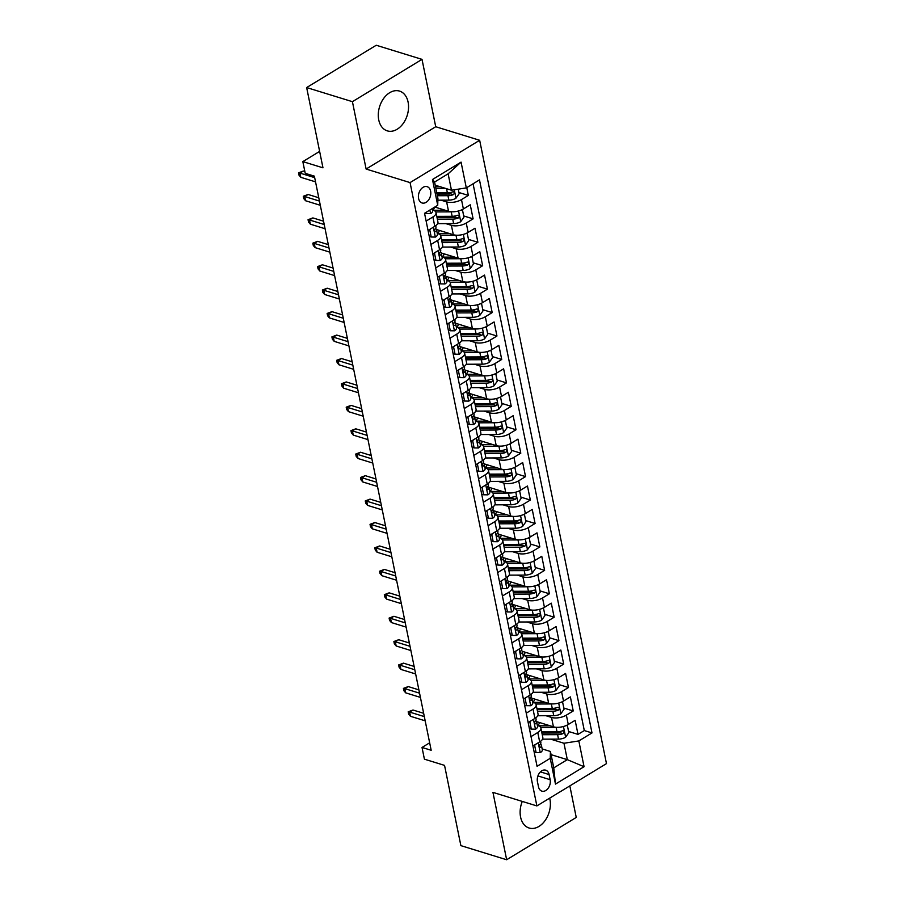 <?xml version="1.0" encoding="UTF-8"?>
<svg xmlns="http://www.w3.org/2000/svg" width="905" height="905" viewBox="0 0 905 905"><rect width="100%" height="100%" fill="white"/><g stroke="black" fill="none" stroke-linecap="round" stroke-linejoin="round"><path stroke-width="1.36" d="M378.743 119.901A20.815 14.48 107.1 0 0 387.283 130.863A20.815 14.48 107.1 0 0 403.178 123.521A20.815 14.48 107.1 0 0 408.087 102.061A20.815 14.48 107.1 0 0 399.546 91.1A20.815 14.48 107.1 0 0 383.652 98.441A20.815 14.48 107.1 0 0 378.743 119.901M522.276 801.423A20.815 14.48 107.1 0 0 520.579 817.057A20.815 14.48 107.1 0 0 529.12 828.018A20.815 14.48 107.1 0 0 545.014 820.665A20.815 14.48 107.1 0 0 549.923 799.217A20.815 14.48 107.1 0 0 549.674 798.153M418.585 198.478A8.541 5.939 107.1 0 0 422.081 202.98A8.541 5.939 107.1 0 0 428.608 199.96A8.541 5.939 107.1 0 0 430.622 191.159A8.541 5.939 107.1 0 0 427.115 186.668A8.541 5.939 107.1 0 0 420.599 189.677A8.541 5.939 107.1 0 0 418.585 198.478M422.013 59.368L376.242 45.25L306.648 87.559L352.418 101.677L366.118 169.043L410.067 182.595L479.661 140.286L435.724 126.734L422.013 59.368L352.418 101.677M410.067 182.595L536.88 805.925L606.474 763.616L479.661 140.286M536.88 805.925L492.942 792.373L506.653 859.75L576.247 817.441L569.833 785.902M506.653 859.75L460.871 845.632L444.547 765.381L424.411 759.171L422.024 747.451L431.176 750.268L314.374 176.147L305.223 173.33L302.836 161.61L322.972 167.821L306.648 87.559M536.563 721.613L553.43 726.817A10.668 4.729 -11.5 0 0 568.272 724.498L575.139 720.323L578.001 734.385L568.589 731.489M545.907 715.708L551.518 717.439A10.668 4.729 -11.5 0 0 566.372 715.131L573.238 710.957L563.826 708.049M573.238 710.957L570.376 696.895L563.51 701.07A10.668 4.729 -11.5 0 1 548.656 703.389L531.801 698.185M527.027 674.745L543.894 679.949A10.668 4.729 -11.5 0 0 558.736 677.63L565.602 673.456L568.464 687.517L559.052 684.621M522.264 651.317L539.12 656.521A10.668 4.729 -11.5 0 0 553.973 654.202L560.84 650.028L563.702 664.089L554.29 661.182M517.49 627.878L534.357 633.081A10.668 4.729 -11.5 0 0 549.199 630.762L556.066 626.599L558.928 640.65L549.516 637.754M512.728 604.45L529.595 609.653A10.668 4.729 -11.5 0 0 544.437 607.334L551.303 603.16L554.165 617.221L544.753 614.314M507.965 581.021L524.821 586.214A10.668 4.729 -11.5 0 0 539.674 583.895L546.53 579.732L549.392 593.782L539.98 590.886M503.191 557.582L520.058 562.786A10.668 4.729 -11.5 0 0 534.9 560.466L541.767 556.292L544.629 570.354L535.217 567.446M498.429 534.154L515.284 539.346A10.668 4.729 -11.5 0 0 530.138 537.038L537.004 532.864L539.855 546.914L530.443 544.018M493.655 510.714L510.522 515.918A10.668 4.729 -11.5 0 0 525.364 513.599L532.231 509.425L535.093 523.486L525.681 520.579M488.892 487.286L505.748 492.478A10.668 4.729 -11.5 0 0 520.601 490.171L527.468 485.996L530.33 500.058L520.918 497.15M484.118 463.846L500.985 469.05A10.668 4.729 -11.5 0 0 515.827 466.731L522.694 462.557L525.556 476.618L516.144 473.711M479.356 440.418L496.212 445.611A10.668 4.729 -11.5 0 0 511.065 443.303L517.932 439.129L520.794 453.19L511.382 450.283M474.582 416.979L491.449 422.183A10.668 4.729 -11.5 0 0 506.291 419.863L513.158 415.689L516.02 429.751L506.608 426.843M469.819 393.551L486.675 398.743A10.668 4.729 -11.5 0 0 501.528 396.435L508.395 392.261L511.257 406.322L501.845 403.415M465.046 370.111L481.913 375.315A10.668 4.729 -11.5 0 0 496.766 372.996L503.621 368.821L506.483 382.883L497.071 379.987M460.283 346.683L477.15 351.875A10.668 4.729 -11.5 0 0 491.992 349.568L498.859 345.393L501.721 359.455L492.309 356.547M455.52 323.243L472.376 328.447A10.668 4.729 -11.5 0 0 487.229 326.128L494.096 321.954L496.947 336.015L487.535 333.119M450.747 299.815L467.614 305.008A10.668 4.729 -11.5 0 0 482.456 302.7L489.322 298.526L492.184 312.587L482.772 309.68M445.984 276.376L462.84 281.579A10.668 4.729 -11.5 0 0 477.693 279.26L484.56 275.086L487.422 289.148L477.998 286.252M441.21 252.948L458.077 258.14A10.668 4.729 -11.5 0 0 472.919 255.832L479.786 251.658L482.648 265.719L473.236 262.812M436.448 229.508L453.303 234.712A10.668 4.729 -11.5 0 0 468.156 232.393L475.023 228.218L477.885 242.28L468.473 239.384M434.819 207.041L448.541 211.272A10.668 4.729 -11.5 0 0 463.383 208.965L470.249 204.79L473.111 218.852L463.699 215.944M426.131 221.069L432.884 216.974A10.668 4.729 168.5 0 0 436.018 212.584A10.668 4.729 168.5 0 0 433.088 210.141L432.488 209.949M430.904 244.508L437.658 240.402A10.668 4.729 168.5 0 0 440.792 236.013A10.668 4.729 168.5 0 0 437.862 233.569L437.262 233.388M435.667 267.937L442.421 263.841A10.668 4.729 168.5 0 0 445.554 259.452A10.668 4.729 168.5 0 0 442.624 257.009L442.025 256.816M440.441 291.376L447.194 287.27A10.668 4.729 168.5 0 0 450.328 282.88A10.668 4.729 168.5 0 0 447.387 280.437L446.798 280.256M445.203 314.804L451.957 310.709A10.668 4.729 168.5 0 0 455.091 306.32A10.668 4.729 168.5 0 0 452.161 303.876L451.561 303.684M449.977 338.244L456.731 334.137A10.668 4.729 168.5 0 0 459.864 329.748A10.668 4.729 168.5 0 0 456.923 327.305L456.335 327.124M454.74 361.672L461.493 357.565A10.668 4.729 168.5 0 0 464.627 353.188A10.668 4.729 168.5 0 0 461.697 350.744L461.098 350.552M459.514 385.111L466.267 381.005A10.668 4.729 168.5 0 0 469.401 376.616A10.668 4.729 168.5 0 0 466.46 374.172L465.871 373.991M464.276 408.54L471.03 404.433A10.668 4.729 168.5 0 0 474.163 400.055A10.668 4.729 168.5 0 0 471.234 397.6L470.634 397.419M488.044 421.13L478.869 421.164A16.946 7.511 168.5 0 1 475.951 421.029L475.397 420.859M473.813 455.407L480.566 451.301A10.668 4.729 168.5 0 0 483.7 446.923A10.668 4.729 168.5 0 0 480.77 444.468L480.17 444.287M478.575 478.847L485.329 474.74A10.668 4.729 168.5 0 0 488.462 470.351A10.668 4.729 168.5 0 0 485.533 467.908L484.933 467.727M483.349 502.275L490.103 498.169A10.668 4.729 168.5 0 0 493.236 493.791A10.668 4.729 168.5 0 0 490.295 491.336L489.707 491.155M488.112 525.715L494.865 521.608A10.668 4.729 168.5 0 0 497.999 517.219A10.668 4.729 168.5 0 0 495.069 514.775L494.469 514.594M492.886 549.143L499.639 545.036A10.668 4.729 168.5 0 0 502.773 540.658A10.668 4.729 168.5 0 0 499.832 538.204L499.243 538.023M497.648 572.582L504.402 568.476A10.668 4.729 168.5 0 0 507.535 564.087A10.668 4.729 168.5 0 0 504.605 561.643L504.006 561.462M521.416 585.162L512.253 585.196A16.946 7.511 168.5 0 1 509.323 585.06L508.78 584.89M507.185 619.45L513.938 615.343A10.668 4.729 168.5 0 0 517.072 610.954A10.668 4.729 168.5 0 0 514.142 608.511L513.542 608.33M511.947 642.878L518.701 638.772A10.668 4.729 168.5 0 0 521.834 634.394A10.668 4.729 168.5 0 0 518.904 631.939L518.305 631.758M535.726 655.469L526.552 655.503A16.946 7.511 168.5 0 1 523.633 655.367L523.079 655.197M521.484 689.746L528.237 685.639A10.668 4.729 168.5 0 0 531.371 681.261A10.668 4.729 168.5 0 0 528.441 678.807L527.841 678.626M526.258 713.185L533.011 709.079A10.668 4.729 168.5 0 0 536.145 704.69A10.668 4.729 168.5 0 0 533.215 702.246L532.615 702.054M550.149 779.691L549.097 774.544A8.269 5.758 107.1 0 0 545.704 770.178A8.269 5.758 107.1 0 0 539.38 773.108A8.269 5.758 107.1 0 0 537.434 781.626L538.486 786.784A8.269 5.758 107.1 0 0 541.88 791.14A8.269 5.758 107.1 0 0 548.192 788.221A8.269 5.758 107.1 0 0 550.149 779.691L537.921 775.924M435.226 185.208L451.459 190.22L448.122 173.817L434.581 182.041L437.918 198.444L437.715 205.277L424.547 213.286L537.061 766.32L550.229 758.311L550.432 751.478L542.152 748.921M437.715 205.277L432.477 179.507L461.064 162.119L466.313 187.901L479.48 179.891L591.994 732.926L578.827 740.935L584.064 766.705L555.478 784.092L550.229 758.311M441.018 200.175L446.629 201.906L448.541 211.272M445.78 223.603L451.403 225.334L453.303 234.712M450.554 247.042L456.165 248.773L458.077 258.14M455.317 270.471L460.939 272.201L462.84 281.579M460.079 293.91L465.702 295.641L467.614 305.008M464.853 317.338L470.476 319.069L472.376 328.447M469.616 340.778L475.238 342.509L477.15 351.875M474.39 364.206L480.001 365.937L481.913 375.315M479.152 387.645L484.775 389.376L486.675 398.743M483.926 411.074L489.537 412.804L491.449 422.183M488.689 434.513L494.311 436.244L496.212 445.611M493.463 457.941L499.074 459.672L500.985 469.05M498.225 481.381L503.847 483.112L505.748 492.478M502.999 504.809L508.61 506.54L510.522 515.918M507.762 528.237L513.384 529.979L515.284 539.346M512.524 551.677L518.146 553.408L520.058 562.786M517.298 575.105L522.909 576.847L524.821 586.214M522.061 598.544L527.683 600.275L529.595 609.653M526.834 621.973L532.445 623.715L534.357 633.081M531.597 645.412L537.219 647.143L539.12 656.521M536.371 668.84L541.982 670.571L543.894 679.949M541.133 692.28L546.756 694.011L548.656 703.389M531.02 736.613L537.774 732.507A10.668 4.729 -11.5 0 0 540.907 728.118A10.668 4.729 -11.5 0 0 537.977 725.674L537.378 725.493M578.001 734.385L584.302 730.561L473.066 183.794M446.629 201.906A10.668 4.729 168.5 0 0 461.482 199.586L468.349 195.412L466.765 187.629M473.111 218.852L466.245 223.026A10.668 4.729 168.5 0 1 451.403 225.334M477.885 242.28L471.019 246.454A10.668 4.729 168.5 0 1 456.165 248.773M482.648 265.719L475.781 269.894A10.668 4.729 168.5 0 1 460.939 272.201M487.422 289.148L480.555 293.322A10.668 4.729 168.5 0 1 465.702 295.641M492.184 312.587L485.318 316.761A10.668 4.729 168.5 0 1 470.476 319.069M496.947 336.015L490.08 340.19A10.668 4.729 168.5 0 1 475.238 342.509M501.721 359.455L494.854 363.629A10.668 4.729 168.5 0 1 480.001 365.937M506.483 382.883L499.617 387.057A10.668 4.729 168.5 0 1 484.775 389.376M511.257 406.322L504.39 410.497A10.668 4.729 168.5 0 1 489.537 412.804M516.02 429.751L509.153 433.925A10.668 4.729 168.5 0 1 494.311 436.244M520.794 453.19L513.927 457.353A10.668 4.729 168.5 0 1 499.074 459.672M525.556 476.618L518.689 480.793A10.668 4.729 168.5 0 1 503.847 483.112M530.33 500.058L523.463 504.221A10.668 4.729 168.5 0 1 508.61 506.54M535.093 523.486L528.226 527.66A10.668 4.729 168.5 0 1 513.384 529.979M539.855 546.914L533 551.088A10.668 4.729 168.5 0 1 518.146 553.408M544.629 570.354L537.762 574.528A10.668 4.729 168.5 0 1 522.909 576.847M549.392 593.782L542.525 597.956A10.668 4.729 168.5 0 1 527.683 600.275M554.165 617.221L547.299 621.396A10.668 4.729 168.5 0 1 532.445 623.715M558.928 640.65L552.061 644.824A10.668 4.729 168.5 0 1 537.219 647.143M563.702 664.089L556.835 668.263A10.668 4.729 168.5 0 1 541.982 670.571M568.464 687.517L561.598 691.692A10.668 4.729 168.5 0 1 546.756 694.011M532.932 745.992L539.685 741.885A10.668 4.729 -11.5 0 0 542.819 737.496L540.907 728.118M528.158 722.552L534.912 718.446A10.668 4.729 -11.5 0 0 538.045 714.068L536.145 704.69M523.395 699.124L530.149 695.017A10.668 4.729 -11.5 0 0 533.283 690.628L531.371 681.261M518.622 675.684L525.375 671.578A10.668 4.729 -11.5 0 0 528.509 667.2L526.608 657.822A10.668 4.729 168.5 0 1 523.475 662.211L516.721 666.318M513.859 652.256L520.613 648.15A10.668 4.729 -11.5 0 0 523.746 643.76L521.834 634.394M509.096 628.817L515.85 624.71A10.668 4.729 -11.5 0 0 518.984 620.332L517.072 610.954M504.323 605.388L511.076 601.282A10.668 4.729 -11.5 0 0 514.21 596.893L512.309 587.526A10.668 4.729 168.5 0 1 509.176 591.904L502.422 596.01M499.56 581.949L506.314 577.843A10.668 4.729 -11.5 0 0 509.447 573.465L507.535 564.087M494.786 558.521L501.54 554.414A10.668 4.729 -11.5 0 0 504.673 550.025L502.773 540.658M490.024 535.081L496.777 530.975A10.668 4.729 -11.5 0 0 499.911 526.597L497.999 517.219M485.25 511.653L492.003 507.547A10.668 4.729 -11.5 0 0 495.137 503.157L493.236 493.791M480.487 488.214L487.241 484.107A10.668 4.729 -11.5 0 0 490.374 479.729L488.462 470.351M475.713 464.785L482.467 460.679A10.668 4.729 -11.5 0 0 485.6 456.29L483.7 446.923M470.951 441.346L477.704 437.251A10.668 4.729 -11.5 0 0 480.838 432.862L478.926 423.483A10.668 4.729 168.5 0 1 475.792 427.873L469.039 431.979M466.188 417.918L472.942 413.811A10.668 4.729 -11.5 0 0 476.075 409.422L474.163 400.055M461.414 394.478L468.168 390.383A10.668 4.729 -11.5 0 0 471.301 385.994L469.401 376.616M456.652 371.05L463.405 366.944A10.668 4.729 -11.5 0 0 466.539 362.554L464.627 353.188M451.878 347.611L458.631 343.515A10.668 4.729 -11.5 0 0 461.765 339.126L459.864 329.748M447.115 324.182L453.869 320.076A10.668 4.729 -11.5 0 0 457.002 315.687L455.091 306.32M442.341 300.754L449.095 296.648A10.668 4.729 -11.5 0 0 452.228 292.258L450.328 282.88M437.579 277.315L444.332 273.208A10.668 4.729 -11.5 0 0 447.466 268.819L445.554 259.452M432.805 253.886L439.559 249.78A10.668 4.729 -11.5 0 0 442.692 245.391L440.792 236.013M428.042 230.447L434.796 226.341A10.668 4.729 -11.5 0 0 437.93 221.951L436.018 212.584M550.432 751.478L553.769 767.881L567.311 759.657L563.973 743.254L578.827 740.935M551.077 754.646L567.311 759.657L584.064 766.705M550.67 739.147L563.973 743.254M319.635 151.395L302.836 161.61M429.66 742.813L422.024 747.451M584.302 730.561L591.994 732.926M468.349 195.412L458.937 192.516M523.678 655.378A10.668 4.729 168.5 0 1 526.608 657.822M509.368 585.071A10.668 4.729 168.5 0 1 512.309 587.526M475.996 421.04A10.668 4.729 168.5 0 1 478.926 423.483M466.313 187.901L451.459 190.22M553.769 767.881L555.478 784.092M432.477 179.507L434.581 182.041M461.064 162.119L448.122 173.817M366.118 169.043L435.724 126.734M535.409 744.476L534.663 745.528L536.099 752.553L540.33 752.609A7.07 3.134 -11.5 0 0 542.321 749.759L541.416 745.313A7.07 3.134 -11.5 0 0 541.122 744.691L540.489 743.876M540.59 741.274L540.839 742.496A7.07 3.134 168.5 0 1 540.047 744.419C539.086 746.331 539.278 747.27 540.613 747.236A7.07 3.134 -11.5 0 0 541.416 745.313M423.653 713.298L412.997 710.018L409.614 712.077L424.332 716.613M410.474 716.296L408.653 714.158L408.178 711.816L409.614 712.077L410.474 716.296L425.192 720.833M408.178 711.816L412.997 710.018M534.663 745.528L534.018 745.324M534.142 751.953L536.099 752.553M557.299 727.349A7.07 3.134 168.5 0 1 556.123 727.405L540.658 727.462M550.025 725.765L540.851 725.799A16.946 7.511 168.5 0 1 537.932 725.663M566.598 725.38L567.401 725.629L568.826 732.665L565.546 737.292A7.07 3.134 168.5 0 1 558.509 739.114L542.525 739.17M537.502 725.527A8.405 3.722 -11.5 0 0 539.244 722.552L539.222 722.439M567.401 725.629L566.066 725.618M542.253 734.724L557.604 734.668A7.07 3.134 -11.5 0 0 563.001 733.627L560.365 732.812A3.597 1.595 168.5 0 1 558.724 733.005L542.333 733.061A16.946 7.511 168.5 0 1 541.914 733.061M563.001 733.627C564.562 731.896 564.369 730.969 562.424 730.81A7.07 3.134 168.5 0 1 557.028 731.851L541.676 731.907M563.351 730.742L562.424 730.81M530.647 721.047L529.9 722.088L531.326 729.125L535.568 729.181A7.07 3.134 -11.5 0 0 537.547 726.33L536.642 721.873A7.07 3.134 -11.5 0 0 536.348 721.251L535.726 720.448M535.828 717.846L536.077 719.068A7.07 3.134 168.5 0 1 535.274 720.991C534.312 722.891 534.504 723.83 535.851 723.796A7.07 3.134 -11.5 0 0 536.642 721.873M418.891 689.87L408.234 686.578L404.84 688.637L419.558 693.173M405.7 692.857L403.89 690.73L403.404 688.388L404.84 688.637L405.7 692.857L420.418 697.393M403.404 688.388L408.234 686.578M529.9 722.088L529.255 721.896M529.38 728.525L531.326 729.125M525.873 697.608L525.138 698.66L526.563 705.685L530.805 705.742A7.07 3.134 -11.5 0 0 532.785 702.902L531.88 698.445A7.07 3.134 -11.5 0 0 531.586 697.823L530.952 697.008M531.054 694.407L531.303 695.628A7.07 3.134 168.5 0 1 530.511 697.551C529.549 699.463 529.742 700.402 531.077 700.368A7.07 3.134 -11.5 0 0 531.88 698.445M414.117 666.431L403.46 663.15L400.078 665.209L414.795 669.745M400.938 669.428L399.116 667.29L398.641 664.949L400.078 665.209L400.938 669.428L415.655 673.965M398.641 664.949L403.46 663.15M525.138 698.66L524.481 698.456M524.606 705.086L526.563 705.685M521.11 674.18L520.364 675.221L521.8 682.257L526.031 682.313A7.07 3.134 -11.5 0 0 528.011 679.463L527.106 675.006A7.07 3.134 -11.5 0 0 526.812 674.383L526.19 673.58M526.291 670.978L526.54 672.2A7.07 3.134 168.5 0 1 525.737 674.123C524.776 676.035 524.968 676.963 526.314 676.929A7.07 3.134 -11.5 0 0 527.106 675.006M409.354 643.003L398.698 639.711L395.315 641.769L410.033 646.306M396.164 645.989L394.354 643.862L393.879 641.521L395.315 641.769L396.164 645.989L410.881 650.525M393.879 641.521L398.698 639.711M520.364 675.221L519.719 675.028M519.843 681.657L521.8 682.257M516.336 650.74L515.601 651.792L517.027 658.817L521.269 658.874A7.07 3.134 -11.5 0 0 523.248 656.034L522.343 651.577A7.07 3.134 -11.5 0 0 522.049 650.955L521.416 650.141M521.518 647.539L521.766 648.761A7.07 3.134 168.5 0 1 520.975 650.684C520.013 652.596 520.205 653.534 521.54 653.5A7.07 3.134 -11.5 0 0 522.343 651.577M404.592 619.563L393.924 616.282L390.541 618.341L405.259 622.878M391.401 622.561L389.58 620.434L389.105 618.081L390.541 618.341L391.401 622.561L406.119 627.097M389.105 618.081L393.924 616.282M515.601 651.792L514.945 651.589M515.069 658.218L517.027 658.817M552.536 703.909A7.07 3.134 168.5 0 1 551.36 703.966L535.884 704.022M545.263 702.337L536.088 702.371A16.946 7.511 168.5 0 1 533.158 702.235M561.824 701.952L562.627 702.201L564.064 709.226L560.772 713.853A7.07 3.134 168.5 0 1 553.747 715.685L537.762 715.742M532.728 702.099A8.405 3.722 -11.5 0 0 534.482 699.124L534.459 698.999M562.627 702.201L561.304 702.178M537.48 711.285L552.842 711.228A7.07 3.134 -11.5 0 0 558.227 710.187L555.602 709.384A3.597 1.595 168.5 0 1 553.951 709.577L537.559 709.633A16.946 7.511 168.5 0 1 537.151 709.633M558.227 710.187C559.788 708.468 559.595 707.529 557.661 707.382A7.07 3.134 168.5 0 1 552.265 708.423L536.914 708.479M558.577 707.303L557.661 707.382M547.763 680.481A7.07 3.134 168.5 0 1 546.586 680.537L531.122 680.594M540.489 678.897L531.314 678.931A16.946 7.511 168.5 0 1 528.396 678.795M557.061 678.512L557.865 678.761L559.29 685.798L556.009 690.425A7.07 3.134 168.5 0 1 548.973 692.246L532.988 692.302M527.966 678.659A8.405 3.722 -11.5 0 0 529.719 675.684L529.685 675.571M557.865 678.761L556.53 678.75M532.717 687.857L548.068 687.8A7.07 3.134 -11.5 0 0 553.464 686.759L550.828 685.945A3.597 1.595 168.5 0 1 549.188 686.137L532.796 686.205A16.946 7.511 168.5 0 1 532.378 686.194M553.464 686.759C555.025 685.028 554.833 684.101 552.887 683.942A7.07 3.134 168.5 0 1 547.502 684.983L532.14 685.04M553.815 683.875L552.887 683.942M543 657.041A7.07 3.134 168.5 0 1 541.823 657.098L526.348 657.154M552.288 655.084L553.091 655.333L554.527 662.358L551.236 666.985A7.07 3.134 168.5 0 1 544.21 668.818L528.226 668.874M523.192 655.231A8.405 3.722 -11.5 0 0 524.945 652.256L524.923 652.132M553.091 655.333L551.767 655.311M527.954 664.417L543.305 664.361A7.07 3.134 -11.5 0 0 548.702 663.32L546.066 662.517A3.597 1.595 168.5 0 1 544.414 662.709L528.034 662.765A16.946 7.511 168.5 0 1 527.615 662.765M548.702 663.32C550.251 661.6 550.059 660.661 548.125 660.514A7.07 3.134 168.5 0 1 542.729 661.555L527.377 661.612M549.041 660.435L548.125 660.514M538.237 633.613A7.07 3.134 168.5 0 1 537.061 633.67L521.585 633.726M530.952 632.029L521.778 632.063A16.946 7.511 168.5 0 1 518.859 631.928M547.525 631.645L548.328 631.894L549.754 638.93L546.473 643.557A7.07 3.134 168.5 0 1 539.437 645.378L523.452 645.446M518.429 631.792A8.405 3.722 -11.5 0 0 520.183 628.817L520.16 628.704M548.328 631.894L546.993 631.882M523.181 640.989L538.532 640.932A7.07 3.134 -11.5 0 0 543.928 639.892L541.292 639.077A3.597 1.595 168.5 0 1 539.652 639.269L523.26 639.337A16.946 7.511 168.5 0 1 522.841 639.326M543.928 639.892C545.489 638.172 545.296 637.233 543.362 637.075A7.07 3.134 168.5 0 1 537.966 638.116L522.615 638.172M544.278 637.007L543.362 637.075M511.574 627.312L510.827 628.353L512.264 635.389L516.495 635.446A7.07 3.134 -11.5 0 0 518.486 632.595L517.57 628.149A7.07 3.134 -11.5 0 0 517.275 627.516L516.653 626.713M516.755 624.111L517.004 625.332A7.07 3.134 168.5 0 1 516.201 627.256C515.25 629.167 515.431 630.095 516.778 630.061A7.07 3.134 -11.5 0 0 517.57 628.149M399.818 596.135L389.161 592.843L385.779 594.902L400.496 599.449M386.627 599.121L384.817 596.995L384.342 594.653L385.779 594.902L386.627 599.121L401.356 603.658M384.342 594.653L389.161 592.843M510.827 628.353L510.182 628.161M510.307 634.79L512.264 635.389M533.464 610.174A7.07 3.134 168.5 0 1 532.287 610.23L516.812 610.287M526.19 608.601L517.015 608.635A16.946 7.511 168.5 0 1 514.097 608.499M542.762 608.217L543.554 608.465L544.991 615.491L541.699 620.117A7.07 3.134 168.5 0 1 534.674 621.95L518.689 622.007M513.655 608.364A8.405 3.722 -11.5 0 0 515.409 605.388L515.386 605.275M543.554 608.465L542.231 608.443M518.418 617.549L533.769 617.493A7.07 3.134 -11.5 0 0 539.165 616.452L536.529 615.649A3.597 1.595 168.5 0 1 534.878 615.841L518.497 615.898A16.946 7.511 168.5 0 1 518.079 615.898M539.165 616.452C540.715 614.733 540.534 613.794 538.588 613.647A7.07 3.134 168.5 0 1 533.192 614.687L517.841 614.744M539.504 613.567L538.588 613.647M506.8 603.884L506.065 604.925L507.49 611.95L511.732 612.006A7.07 3.134 -11.5 0 0 513.712 609.167L512.807 604.71A7.07 3.134 -11.5 0 0 512.513 604.088L511.879 603.273M511.981 600.671L512.23 601.893A7.07 3.134 168.5 0 1 511.438 603.816C510.477 605.728 510.669 606.667 512.015 606.633A7.07 3.134 -11.5 0 0 512.807 604.71M395.055 572.695L384.387 569.415L381.005 571.474L395.723 576.01M381.865 575.693L380.043 573.566L379.568 571.213L381.005 571.474L381.865 575.693L396.582 580.229M379.568 571.213L384.387 569.415M506.065 604.925L505.409 604.721M505.533 611.35L507.49 611.95M528.701 586.745A7.07 3.134 168.5 0 1 527.524 586.802L512.049 586.859M537.989 584.777L538.792 585.026L540.217 592.062L536.937 596.689A7.07 3.134 168.5 0 1 529.9 598.51L513.927 598.578M508.893 584.924A8.405 3.722 -11.5 0 0 510.646 581.949L510.624 581.836M538.792 585.026L537.468 585.015M513.644 594.121L528.995 594.065A7.07 3.134 -11.5 0 0 534.391 593.024L531.755 592.209A3.597 1.595 168.5 0 1 530.115 592.402L513.723 592.47A16.946 7.511 168.5 0 1 513.305 592.458M534.391 593.024C535.952 591.304 535.76 590.365 533.826 590.207A7.07 3.134 168.5 0 1 528.43 591.248L513.078 591.304M534.742 590.139L533.826 590.207M502.037 580.444L501.291 581.485L502.728 588.522L506.958 588.578A7.07 3.134 -11.5 0 0 508.949 585.727L508.044 581.282A7.07 3.134 -11.5 0 0 507.739 580.648L507.117 579.845M507.219 577.243L507.467 578.465A7.07 3.134 168.5 0 1 506.664 580.388C505.714 582.3 505.906 583.227 507.241 583.193A7.07 3.134 -11.5 0 0 508.044 581.282M390.281 549.267L379.625 545.975L376.242 548.034L390.96 552.582M377.102 552.254L375.281 550.127L374.806 547.785L376.242 548.034L377.102 552.254L391.82 556.79M374.806 547.785L379.625 545.975M501.291 581.485L500.646 581.293M500.77 587.922L502.728 588.522M523.927 563.306A7.07 3.134 168.5 0 1 522.751 563.363L507.275 563.419M516.653 561.734L507.479 561.767A16.946 7.511 168.5 0 1 504.56 561.632M533.226 561.349L534.029 561.598L535.455 568.623L532.163 573.25A7.07 3.134 168.5 0 1 525.138 575.082L509.153 575.139M504.119 561.496A8.405 3.722 -11.5 0 0 505.872 558.521L505.85 558.408M534.029 561.598L532.694 561.575M508.882 570.682L524.233 570.625A7.07 3.134 -11.5 0 0 529.629 569.596L526.993 568.781A3.597 1.595 168.5 0 1 525.341 568.974L508.961 569.03A16.946 7.511 168.5 0 1 508.542 569.03M529.629 569.596C531.19 567.865 530.997 566.926 529.052 566.779A7.07 3.134 168.5 0 1 523.656 567.82L508.305 567.876M529.979 566.7L529.052 566.779M497.264 557.016L496.528 558.057L497.954 565.082L502.196 565.139A7.07 3.134 -11.5 0 0 504.176 562.299L503.271 557.842A7.07 3.134 -11.5 0 0 502.976 557.22L502.354 556.405M502.456 553.803L502.705 555.025A7.07 3.134 168.5 0 1 501.902 556.948C500.94 558.86 501.132 559.799 502.479 559.765A7.07 3.134 -11.5 0 0 503.271 557.842M385.519 525.828L374.862 522.547L371.469 524.606L386.186 529.142M372.328 528.825L370.507 526.699L370.032 524.346L371.469 524.606L372.328 528.825L387.046 533.362M370.032 524.346L374.862 522.547M496.528 558.057L495.872 557.853M496.008 564.482L497.954 565.082M519.165 539.878A7.07 3.134 168.5 0 1 517.988 539.934L502.513 539.991M511.879 538.294L502.716 538.328A16.946 7.511 168.5 0 1 499.786 538.192M528.452 537.909L529.255 538.158L530.692 545.195L527.4 549.821A7.07 3.134 168.5 0 1 520.364 551.643L504.39 551.711M499.356 538.056A8.405 3.722 -11.5 0 0 501.11 535.081L501.087 534.968M529.255 538.158L527.932 538.147M504.108 547.254L519.459 547.197A7.07 3.134 -11.5 0 0 524.855 546.156L522.219 545.342A3.597 1.595 168.5 0 1 520.579 545.534L504.187 545.602A16.946 7.511 168.5 0 1 503.78 545.591M524.855 546.156C526.416 544.437 526.224 543.498 524.289 543.339A7.07 3.134 168.5 0 1 518.893 544.38L503.542 544.437M525.205 543.272L524.289 543.339M492.501 533.577L491.754 534.629L493.191 541.654L497.422 541.71A7.07 3.134 -11.5 0 0 499.413 538.86L498.508 534.414A7.07 3.134 -11.5 0 0 498.214 533.78L497.58 532.977M497.682 530.375L497.931 531.597A7.07 3.134 168.5 0 1 497.139 533.52C496.178 535.432 496.37 536.36 497.705 536.326A7.07 3.134 -11.5 0 0 498.508 534.414M380.745 502.399L370.088 499.108L366.706 501.166L381.424 505.714M367.566 505.386L365.744 503.259L365.269 500.918L366.706 501.166L367.566 505.386L382.283 509.922M365.269 500.918L370.088 499.108M491.754 534.629L491.11 534.425M491.234 541.054L493.191 541.654M514.391 516.438A7.07 3.134 168.5 0 1 513.214 516.495L497.75 516.551M507.117 514.866L497.942 514.9A16.946 7.511 168.5 0 1 495.024 514.764M523.69 514.481L524.493 514.73L525.918 521.755L522.638 526.382A7.07 3.134 168.5 0 1 515.601 528.215L499.617 528.271M494.594 514.628A8.405 3.722 -11.5 0 0 496.336 511.653L496.313 511.54M524.493 514.73L523.158 514.707M499.345 523.814L514.696 523.757A7.07 3.134 -11.5 0 0 520.092 522.728L517.456 521.914A3.597 1.595 168.5 0 1 515.816 522.106L499.424 522.162A16.946 7.511 168.5 0 1 499.006 522.162M520.092 522.728C521.653 520.997 521.461 520.058 519.515 519.911A7.07 3.134 168.5 0 1 514.119 520.952L498.768 521.009M520.443 519.832L519.515 519.911M487.738 510.149L486.992 511.189L488.417 518.214L492.659 518.271A7.07 3.134 -11.5 0 0 494.639 515.431L493.734 510.974A7.07 3.134 -11.5 0 0 493.44 510.352L492.818 509.538M492.92 506.936L493.168 508.169A7.07 3.134 168.5 0 1 492.365 510.081C491.404 511.992 491.596 512.931 492.942 512.897A7.07 3.134 -11.5 0 0 493.734 510.974M375.982 478.971L365.326 475.679L361.932 477.738L376.65 482.275M362.792 481.958L360.982 479.831L360.495 477.478L361.932 477.738L362.792 481.958L377.509 486.494M360.495 477.478L365.326 475.679M486.992 511.189L486.347 510.986M486.471 517.615L488.417 518.214M509.628 493.01A7.07 3.134 168.5 0 1 508.452 493.067L492.976 493.123M502.354 491.438L493.18 491.46A16.946 7.511 168.5 0 1 490.25 491.325M518.916 491.042L519.719 491.291L521.156 498.327L517.864 502.954A7.07 3.134 168.5 0 1 510.839 504.775L494.854 504.843M489.82 491.189A8.405 3.722 -11.5 0 0 491.573 488.214L491.551 488.1M519.719 491.291L518.395 491.279M494.571 500.386L509.934 500.329A7.07 3.134 -11.5 0 0 515.318 499.289L512.694 498.474A3.597 1.595 168.5 0 1 511.042 498.666L494.65 498.734A16.946 7.511 168.5 0 1 494.243 498.734M515.318 499.289C516.879 497.569 516.687 496.63 514.753 496.483A7.07 3.134 168.5 0 1 509.357 497.512L494.006 497.569M515.669 496.404L514.753 496.483M482.965 486.709L482.229 487.761L483.655 494.786L487.897 494.843A7.07 3.134 -11.5 0 0 489.877 491.992L488.972 487.546A7.07 3.134 -11.5 0 0 488.677 486.913L488.044 486.109M488.146 483.508L488.395 484.729A7.07 3.134 168.5 0 1 487.603 486.652C486.641 488.564 486.833 489.503 488.168 489.458A7.07 3.134 -11.5 0 0 488.972 487.546M371.208 455.532L360.552 452.24L357.17 454.299L371.887 458.846M358.029 458.518L356.208 456.392L355.733 454.05L357.17 454.299L358.029 458.518L372.747 463.055M355.733 454.05L360.552 452.24M482.229 487.761L481.573 487.557M481.698 494.187L483.655 494.786M504.854 469.571A7.07 3.134 168.5 0 1 503.678 469.627L488.214 469.684M497.58 467.998L488.406 468.032A16.946 7.511 168.5 0 1 485.487 467.896M514.153 467.614L514.956 467.862L516.382 474.887L513.101 479.526A7.07 3.134 168.5 0 1 506.065 481.347L490.08 481.403M485.057 467.761A8.405 3.722 -11.5 0 0 486.811 464.785L486.777 464.672M514.956 467.862L513.621 467.84M489.809 476.946L505.16 476.89A7.07 3.134 -11.5 0 0 510.556 475.86L507.92 475.046A3.597 1.595 168.5 0 1 506.28 475.238L489.888 475.295A16.946 7.511 168.5 0 1 489.469 475.295M510.556 475.86C512.117 474.13 511.925 473.191 509.979 473.044A7.07 3.134 168.5 0 1 504.583 474.084L489.232 474.141M510.906 472.976L509.979 473.044M478.202 463.281L477.455 464.322L478.881 471.358L483.123 471.403A7.07 3.134 -11.5 0 0 485.103 468.564L484.198 464.107A7.07 3.134 -11.5 0 0 483.904 463.484L483.281 462.67M483.383 460.068L483.632 461.301A7.07 3.134 168.5 0 1 482.829 463.213C481.867 465.125 482.06 466.064 483.406 466.03A7.07 3.134 -11.5 0 0 484.198 464.107M366.446 432.104L355.789 428.812L352.396 430.871L367.125 435.407M353.255 435.09L351.445 432.963L350.959 430.622L352.396 430.871L353.255 435.09L367.973 439.626M350.959 430.622L355.789 428.812M477.455 464.322L476.811 464.118M476.935 470.747L478.881 471.358M500.092 446.142A7.07 3.134 168.5 0 1 498.915 446.199L483.44 446.256M492.818 444.57L483.643 444.604A16.946 7.511 168.5 0 1 480.725 444.457M509.379 444.174L510.182 444.423L511.619 451.459L508.327 456.086A7.07 3.134 168.5 0 1 501.302 457.907L485.318 457.975M480.284 444.321A8.405 3.722 -11.5 0 0 482.037 441.346L482.014 441.233M510.182 444.423L508.859 444.412M485.046 453.518L500.397 453.462A7.07 3.134 -11.5 0 0 505.793 452.421L503.157 451.606A3.597 1.595 168.5 0 1 501.506 451.799L485.114 451.867A16.946 7.511 168.5 0 1 484.707 451.867M505.793 452.421C507.343 450.701 507.151 449.762 505.216 449.615A7.07 3.134 168.5 0 1 499.82 450.645L484.469 450.701M506.133 449.536L505.216 449.615M473.428 439.841L472.693 440.893L474.118 447.918L478.36 447.975A7.07 3.134 -11.5 0 0 480.34 445.124L479.435 440.678A7.07 3.134 -11.5 0 0 479.141 440.045L478.507 439.242M478.609 436.64L478.858 437.862A7.07 3.134 168.5 0 1 478.066 439.785C477.105 441.697 477.297 442.635 478.632 442.59A7.07 3.134 -11.5 0 0 479.435 440.678M361.683 408.664L351.016 405.383L347.633 407.431L362.351 411.979M348.493 411.651L346.672 409.524L346.196 407.182L347.633 407.431L348.493 411.651L363.21 416.198M346.196 407.182L351.016 405.383M472.693 440.893L472.037 440.69M472.161 447.319L474.118 447.918M495.318 422.703A7.07 3.134 168.5 0 1 494.153 422.759L478.677 422.816M504.617 420.746L505.42 420.995L506.845 428.02L503.565 432.658A7.07 3.134 168.5 0 1 496.528 434.479L480.544 434.536M475.521 420.893A8.405 3.722 -11.5 0 0 477.274 417.918L477.252 417.805M505.42 420.995L504.085 420.972M480.272 430.079L495.623 430.022A7.07 3.134 -11.5 0 0 501.019 428.993L498.384 428.178A3.597 1.595 168.5 0 1 496.743 428.37L480.351 428.427A16.946 7.511 168.5 0 1 479.933 428.427M501.019 428.993C502.58 427.262 502.388 426.323 500.454 426.176A7.07 3.134 168.5 0 1 495.058 427.217L479.707 427.273M501.37 426.108L500.454 426.176M468.666 416.413L467.919 417.454L469.356 424.49L473.587 424.547A7.07 3.134 -11.5 0 0 475.577 421.696L474.661 417.239A7.07 3.134 -11.5 0 0 474.367 416.617L473.745 415.814M473.847 413.2L474.096 414.433A7.07 3.134 168.5 0 1 473.292 416.345C472.342 418.257 472.523 419.196 473.869 419.162A7.07 3.134 -11.5 0 0 474.661 417.239M356.909 385.236L346.253 381.944L342.871 384.003L357.588 388.539M343.719 388.222L341.909 386.096L341.434 383.754L342.871 384.003L343.719 388.222L358.437 392.759M341.434 383.754L346.253 381.944M467.919 417.454L467.274 417.25M467.399 423.879L469.356 424.49M490.555 399.275A7.07 3.134 168.5 0 1 489.379 399.331L473.903 399.388M483.281 397.702L474.107 397.736A16.946 7.511 168.5 0 1 471.188 397.589M499.854 397.318L500.646 397.555L502.083 404.592L498.791 409.218A7.07 3.134 168.5 0 1 491.766 411.051L475.781 411.108M470.747 397.453A8.405 3.722 -11.5 0 0 472.501 394.49L472.478 394.365M500.646 397.555L499.322 397.544M475.51 406.65L490.861 406.594A7.07 3.134 -11.5 0 0 496.257 405.553L493.621 404.739A3.597 1.595 168.5 0 1 491.969 404.931L475.589 404.999A16.946 7.511 168.5 0 1 475.17 404.999M496.257 405.553C497.807 403.834 497.626 402.895 495.68 402.748A7.07 3.134 168.5 0 1 490.284 403.777L474.933 403.834M496.596 402.668L495.68 402.748M463.892 392.974L463.156 394.026L464.582 401.051L468.824 401.107A7.07 3.134 -11.5 0 0 470.804 398.257L469.899 393.811A7.07 3.134 -11.5 0 0 469.605 393.177L468.971 392.374M469.073 389.772L469.322 390.994A7.07 3.134 168.5 0 1 468.53 392.917C467.568 394.829 467.761 395.768 469.095 395.734A7.07 3.134 -11.5 0 0 469.899 393.811M352.147 361.796L341.479 358.516L338.097 360.575L352.814 365.111M338.956 364.783L337.135 362.656L336.66 360.314L338.097 360.575L338.956 364.783L353.674 369.331M336.66 360.314L341.479 358.516M463.156 394.026L462.5 393.822M462.625 400.451L464.582 401.051M485.793 375.835A7.07 3.134 168.5 0 1 484.616 375.892L469.141 375.948M478.507 374.263L469.333 374.297A16.946 7.511 168.5 0 1 466.414 374.161M495.08 373.878L495.883 374.127L497.309 381.152L494.028 385.79A7.07 3.134 168.5 0 1 486.992 387.612L471.019 387.668M465.985 374.025A8.405 3.722 -11.5 0 0 467.738 371.05L467.715 370.937M495.883 374.127L494.56 374.104M470.736 383.211L486.087 383.154A7.07 3.134 -11.5 0 0 491.483 382.125L488.847 381.31A3.597 1.595 168.5 0 1 487.207 381.503L470.815 381.559A16.946 7.511 168.5 0 1 470.396 381.559M491.483 382.125C493.044 380.394 492.852 379.455 490.917 379.308A7.07 3.134 168.5 0 1 485.521 380.349L470.17 380.405M491.834 379.24L490.917 379.308M459.129 369.545L458.383 370.586L459.819 377.623L464.05 377.679A7.07 3.134 -11.5 0 0 466.041 374.828L465.136 370.371A7.07 3.134 -11.5 0 0 464.831 369.749L464.208 368.946M464.31 366.333L464.559 367.566A7.07 3.134 168.5 0 1 463.756 369.478C462.806 371.389 462.998 372.328 464.333 372.294A7.07 3.134 -11.5 0 0 465.136 370.371M347.373 338.368L336.717 335.076L333.334 337.135L348.052 341.671M334.194 341.355L332.373 339.228L331.897 336.886L333.334 337.135L334.194 341.355L348.911 345.891M331.897 336.886L336.717 335.076M458.383 370.586L457.738 370.383M457.862 377.012L459.819 377.623M481.019 352.407A7.07 3.134 168.5 0 1 479.842 352.464L464.367 352.52M473.745 350.835L464.57 350.869A16.946 7.511 168.5 0 1 461.652 350.721M490.318 350.45L491.121 350.688L492.546 357.724L489.254 362.351A7.07 3.134 168.5 0 1 482.229 364.183L466.245 364.24M461.211 350.586A8.405 3.722 -11.5 0 0 462.964 347.622L462.941 347.497M491.121 350.688L489.786 350.676M465.973 359.783L481.324 359.726A7.07 3.134 -11.5 0 0 486.72 358.685L484.085 357.871A3.597 1.595 168.5 0 1 482.433 358.063L466.052 358.131A16.946 7.511 168.5 0 1 465.634 358.131M486.72 358.685C488.281 356.966 488.089 356.027 486.143 355.88A7.07 3.134 168.5 0 1 480.747 356.909L465.396 356.966M487.06 355.801L486.143 355.88M454.355 346.106L453.62 347.158L455.045 354.183L459.288 354.24A7.07 3.134 -11.5 0 0 461.267 351.389L460.362 346.943A7.07 3.134 -11.5 0 0 460.068 346.31L459.446 345.506M459.536 342.905L459.797 344.126A7.07 3.134 168.5 0 1 458.993 346.049C458.032 347.961 458.224 348.9 459.57 348.866A7.07 3.134 -11.5 0 0 460.362 346.943M342.61 314.929L331.954 311.648L328.56 313.707L343.278 318.243M329.42 317.915L327.599 315.788L327.124 313.447L328.56 313.707L329.42 317.915L344.138 322.463M327.124 313.447L331.954 311.648M453.62 347.158L452.964 346.954M453.1 353.584L455.045 354.183M476.256 328.968A7.07 3.134 168.5 0 1 475.08 329.024L459.604 329.081M468.971 327.395L459.808 327.429A16.946 7.511 168.5 0 1 456.878 327.293M485.544 327.01L486.347 327.259L487.772 334.284L484.492 338.923A7.07 3.134 168.5 0 1 477.455 340.744L461.482 340.8M456.448 327.158A8.405 3.722 -11.5 0 0 458.202 324.182L458.179 324.069M486.347 327.259L485.023 327.237M461.199 336.343L476.55 336.287A7.07 3.134 -11.5 0 0 481.946 335.257L479.311 334.443A3.597 1.595 168.5 0 1 477.67 334.635L461.279 334.692A16.946 7.511 168.5 0 1 460.871 334.692M481.946 335.257C483.508 333.526 483.315 332.588 481.381 332.44A7.07 3.134 168.5 0 1 475.985 333.481L460.634 333.538M482.297 332.373L481.381 332.44M449.593 322.678L448.846 323.719L450.283 330.755L454.514 330.811A7.07 3.134 -11.5 0 0 456.505 327.961L455.6 323.504A7.07 3.134 -11.5 0 0 455.306 322.881L454.672 322.078M454.774 319.465L455.023 320.698A7.07 3.134 168.5 0 1 454.231 322.61C453.269 324.522 453.462 325.461 454.796 325.427A7.07 3.134 -11.5 0 0 455.6 323.504M337.837 291.501L327.18 288.209L323.798 290.267L338.515 294.804M324.657 294.487L322.836 292.36L322.361 290.019L323.798 290.267L324.657 294.487L339.375 299.023M322.361 290.019L327.18 288.209M448.846 323.719L448.201 323.515M448.326 330.144L450.283 330.755M471.482 305.539A7.07 3.134 168.5 0 1 470.306 305.596L454.83 305.652M464.208 303.967L455.034 304.001A16.946 7.511 168.5 0 1 452.115 303.854M480.781 303.582L481.584 303.82L483.01 310.856L479.729 315.483A7.07 3.134 168.5 0 1 472.693 317.316L456.708 317.372M451.685 303.718A8.405 3.722 -11.5 0 0 453.428 300.754L453.405 300.63M481.584 303.82L480.25 303.809M456.437 312.915L471.788 312.859A7.07 3.134 -11.5 0 0 477.184 311.818L474.548 311.003A3.597 1.595 168.5 0 1 472.908 311.196L456.516 311.263A16.946 7.511 168.5 0 1 456.097 311.263M477.184 311.818C478.745 310.098 478.553 309.159 476.607 309.012A7.07 3.134 168.5 0 1 471.211 310.042L455.86 310.098M477.535 308.933L476.607 309.012M444.83 299.238L444.084 300.29L445.509 307.315L449.751 307.372A7.07 3.134 -11.5 0 0 451.731 304.521L450.826 300.075A7.07 3.134 -11.5 0 0 450.532 299.442L449.909 298.639M450.011 296.037L450.26 297.259A7.07 3.134 168.5 0 1 449.457 299.182C448.495 301.094 448.688 302.032 450.034 301.998A7.07 3.134 -11.5 0 0 450.826 300.075M333.074 268.061L322.418 264.78L319.024 266.839L333.741 271.376M319.884 271.048L318.062 268.921L317.587 266.579L319.024 266.839L319.884 271.048L334.601 275.595M317.587 266.579L322.418 264.78M444.084 300.29L443.439 300.087M443.563 306.716L445.509 307.315M466.72 282.1A7.07 3.134 168.5 0 1 465.543 282.156L450.068 282.213M459.446 280.527L450.271 280.561A16.946 7.511 168.5 0 1 447.342 280.426M476.007 280.143L476.811 280.392L478.247 287.417L474.955 292.055A7.07 3.134 168.5 0 1 467.93 293.876L451.946 293.933M446.912 280.29A8.405 3.722 -11.5 0 0 448.665 277.315L448.642 277.202M476.811 280.392L475.487 280.369M451.663 289.487L467.014 289.43A7.07 3.134 -11.5 0 0 472.41 288.39L469.786 287.575A3.597 1.595 168.5 0 1 468.134 287.767L451.742 287.824A16.946 7.511 168.5 0 1 451.335 287.824M472.41 288.39C473.971 286.659 473.779 285.72 471.844 285.573A7.07 3.134 168.5 0 1 466.448 286.614L451.097 286.67M472.761 285.505L471.844 285.573M440.056 275.81L439.31 276.851L440.746 283.887L444.989 283.944A7.07 3.134 -11.5 0 0 446.968 281.093L446.063 276.636A7.07 3.134 -11.5 0 0 445.769 276.014L445.136 275.211M445.237 272.597L445.486 273.83A7.07 3.134 168.5 0 1 444.694 275.754C443.733 277.654 443.925 278.593 445.26 278.559A7.07 3.134 -11.5 0 0 446.063 276.636M328.3 244.633L317.644 241.341L314.261 243.4L328.979 247.936M315.121 247.619L313.3 245.493L312.825 243.151L314.261 243.4L315.121 247.619L329.839 252.156M312.825 243.151L317.644 241.341M439.31 276.851L438.665 276.659M438.789 283.276L440.746 283.887M461.946 258.672A7.07 3.134 168.5 0 1 460.769 258.728L445.305 258.785M454.672 257.099L445.498 257.133A16.946 7.511 168.5 0 1 442.579 256.986M471.245 256.715L472.048 256.952L473.473 263.989L470.193 268.615A7.07 3.134 168.5 0 1 463.156 270.448L447.172 270.505M442.149 256.862A8.405 3.722 -11.5 0 0 443.891 253.886L443.869 253.762M472.048 256.952L470.713 256.941M446.9 266.047L462.251 265.991A7.07 3.134 -11.5 0 0 467.647 264.95L465.012 264.136A3.597 1.595 168.5 0 1 463.371 264.328L446.98 264.396A16.946 7.511 168.5 0 1 446.561 264.396M467.647 264.95C469.209 263.231 469.016 262.292 467.071 262.145A7.07 3.134 168.5 0 1 461.674 263.174L446.323 263.231M467.998 262.065L467.071 262.145M435.294 252.371L434.547 253.423L435.972 260.448L440.215 260.504A7.07 3.134 -11.5 0 0 442.194 257.654L441.289 253.208A7.07 3.134 -11.5 0 0 440.995 252.574L440.373 251.771M440.475 249.169L440.724 250.391A7.07 3.134 168.5 0 1 439.921 252.314C438.959 254.226 439.151 255.165 440.497 255.131A7.07 3.134 -11.5 0 0 441.289 253.208M323.538 221.193L312.881 217.913L309.487 219.972L324.205 224.508M310.347 224.18L308.537 222.053L308.051 219.711L309.487 219.972L310.347 224.18L325.065 228.727M308.051 219.711L312.881 217.913M434.547 253.423L433.902 253.219M434.027 259.848L435.972 260.448M457.183 235.232A7.07 3.134 168.5 0 1 456.007 235.289L440.531 235.345M449.909 233.66L440.735 233.694A16.946 7.511 168.5 0 1 437.816 233.558M466.471 233.275L467.274 233.524L468.711 240.549L465.419 245.187A7.07 3.134 168.5 0 1 458.394 247.008L442.409 247.065M437.375 233.422A8.405 3.722 -11.5 0 0 439.129 230.447L439.106 230.334M467.274 233.524L465.951 233.501M442.138 242.619L457.489 242.563A7.07 3.134 -11.5 0 0 462.885 241.522L460.249 240.707A3.597 1.595 168.5 0 1 458.597 240.9L442.206 240.956A16.946 7.511 168.5 0 1 441.798 240.956M462.885 241.522C464.435 239.791 464.242 238.852 462.308 238.705A7.07 3.134 168.5 0 1 456.912 239.746L441.561 239.802M463.224 238.637L462.308 238.705M430.52 228.942L429.785 229.983L431.21 237.02L435.452 237.076A7.07 3.134 -11.5 0 0 437.432 234.225L436.527 229.768A7.07 3.134 -11.5 0 0 436.233 229.146L435.599 228.343M435.701 225.73L435.95 226.963A7.07 3.134 168.5 0 1 435.158 228.886C434.196 230.786 434.389 231.725 435.724 231.691A7.07 3.134 -11.5 0 0 436.527 229.768M318.775 197.765L308.107 194.473L304.725 196.532L319.442 201.068M305.585 200.752L303.763 198.625L303.288 196.283L304.725 196.532L305.585 200.752L320.302 205.288M303.288 196.283L308.107 194.473M429.785 229.983L429.128 229.791M429.253 236.409L431.21 237.02M452.41 211.804A7.07 3.134 168.5 0 1 451.233 211.861L435.769 211.917M445.136 210.232L435.961 210.265A16.946 7.511 168.5 0 1 433.043 210.118M461.708 209.847L462.512 210.084L463.937 217.121L460.656 221.748A7.07 3.134 168.5 0 1 453.62 223.58L437.635 223.637M432.613 209.994A8.405 3.722 -11.5 0 0 434.389 207.302M462.512 210.084L461.177 210.073M437.364 219.18L452.715 219.123A7.07 3.134 -11.5 0 0 458.111 218.082L455.475 217.268A3.597 1.595 168.5 0 1 453.835 217.472L437.443 217.528A16.946 7.511 168.5 0 1 437.025 217.528M458.111 218.082C459.672 216.363 459.48 215.424 457.534 215.277A7.07 3.134 168.5 0 1 452.149 216.318L436.787 216.374M458.462 215.198L457.534 215.277M426.176 212.29L426.447 213.58L430.678 213.637A7.07 3.134 -11.5 0 0 432.658 210.786L432.217 208.625M304.849 171.509L303.345 171.045L299.962 173.104L314.68 177.64M300.811 177.323L299.001 175.185L298.526 172.844L299.962 173.104L300.811 177.323L315.528 181.86M298.526 172.844L303.345 171.045M424.864 213.094L426.447 213.58M440.373 186.792L435.554 186.815M445.667 188.432L435.882 188.466M458.247 189.156L459.174 193.681L455.882 198.319A7.07 3.134 168.5 0 1 448.857 200.141L437.862 200.186M437.364 195.729L447.952 195.695A7.07 3.134 -11.5 0 0 453.348 194.654C454.898 192.923 454.717 191.996 452.772 191.837A7.07 3.134 168.5 0 1 447.375 192.878L436.798 192.912M453.348 194.654L450.713 193.84A3.597 1.595 168.5 0 1 449.061 194.032L437.025 194.077M453.688 191.77L452.772 191.837M551.518 717.439L553.43 726.817M566.372 715.131L568.272 724.498M461.482 199.586L463.383 208.965M466.245 223.026L468.156 232.393M471.019 246.454L472.919 255.832M475.781 269.894L477.693 279.26M480.555 293.322L482.456 302.7M485.318 316.761L487.229 326.128M490.08 340.19L491.992 349.568M494.854 363.629L496.766 372.996M499.617 387.057L501.528 396.435M504.39 410.497L506.291 419.863M509.153 433.925L511.065 443.303M513.927 457.353L515.827 466.731M518.689 480.793L520.601 490.171M523.463 504.221L525.364 513.599M528.226 527.66L530.138 537.038M533 551.088L534.9 560.466M537.762 574.528L539.674 583.895M542.525 597.956L544.437 607.334M547.299 621.396L549.199 630.762M552.061 644.824L553.973 654.202M556.835 668.263L558.736 677.63M561.598 691.692L563.51 701.07M537.774 732.507L539.685 741.885M533.011 709.079L534.912 718.446M528.237 685.639L530.149 695.017M523.475 662.211L525.375 671.578M518.701 638.772L520.613 648.15M513.938 615.343L515.85 624.71M509.176 591.904L511.076 601.282M504.402 568.476L506.314 577.843M499.639 545.036L501.54 554.414M494.865 521.608L496.777 530.975M490.103 498.169L492.003 507.547M485.329 474.74L487.241 484.107M480.566 451.301L482.467 460.679M475.792 427.873L477.704 437.251M471.03 404.433L472.942 413.811M466.267 381.005L468.168 390.383M461.493 357.565L463.405 366.944M456.731 334.137L458.631 343.515M451.957 310.709L453.869 320.076M447.194 287.27L449.095 296.648M442.421 263.841L444.332 273.208M437.658 240.402L439.559 249.78M432.884 216.974L434.796 226.341M540.443 771.875L549.097 774.544M538.226 742.767L540.228 752.609M565.625 737.179L563.453 726.511M557.028 731.851L556.123 727.405M558.509 739.114L557.604 734.668M533.464 719.328L535.466 729.181M528.69 695.9L530.692 705.742M523.927 672.472L525.929 682.313M519.153 649.032L521.156 658.874M560.862 713.74L558.69 703.072M552.265 708.423L551.36 703.966M553.747 715.685L552.842 711.228M556.089 690.311L553.917 679.644M547.502 684.983L546.586 680.537M548.973 692.246L548.068 687.8M551.326 666.872L549.154 656.204M542.729 661.555L541.823 657.098M544.21 668.818L543.305 664.361M546.552 643.444L544.38 632.776M537.966 638.116L537.061 633.67M539.437 645.378L538.532 640.932M514.391 625.604L516.393 635.446M541.79 620.004L539.618 609.337M533.192 614.687L532.287 610.23M534.674 621.95L533.769 617.493M509.617 602.164L511.63 612.006M537.016 596.576L534.844 585.908M528.43 591.248L527.524 586.802M529.9 598.51L528.995 594.065M504.854 578.736L506.857 588.578M532.253 573.137L530.081 562.469M523.656 567.82L522.751 563.363M525.138 575.082L524.233 570.625M500.092 555.297L502.094 565.139M527.479 549.708L525.319 539.041M518.893 544.38L517.988 539.934M520.364 551.643L519.459 547.197M495.318 531.869L497.32 541.71M522.717 526.269L520.545 515.601M514.119 520.952L513.214 516.495M515.601 528.215L514.696 523.757M490.555 508.429L492.558 518.271M517.943 502.841L515.782 492.173M509.357 497.512L508.452 493.067M510.839 504.775L509.934 500.329M485.781 485.001L487.784 494.843M513.18 479.401L511.008 468.733M504.583 474.084L503.678 469.627M506.065 481.347L505.16 476.89M481.019 461.561L483.021 471.403M508.418 455.973L506.246 445.305M499.82 450.645L498.915 446.199M501.302 457.907L500.397 453.462M476.245 438.133L478.247 447.975M503.644 432.533L501.472 421.866M495.058 427.217L494.153 422.759M496.528 434.479L495.623 430.022M471.482 414.694L473.485 424.536M498.881 409.105L496.709 398.438M490.284 403.777L489.379 399.331M491.766 411.051L490.861 406.594M466.709 391.265L468.711 401.107M494.107 385.666L491.935 374.998M485.521 380.349L484.616 375.892M486.992 387.612L486.087 383.154M461.946 367.826L463.948 377.668M489.345 362.238L487.173 351.57M480.747 356.909L479.842 352.464M482.229 364.183L481.324 359.726M457.183 344.398L459.186 354.24M484.571 338.798L482.41 328.13M475.985 333.481L475.08 329.024M477.455 340.744L476.55 336.287M452.41 320.958L454.412 330.811M479.808 315.37L477.636 304.702M471.211 310.042L470.306 305.596M472.693 317.316L471.788 312.859M447.647 297.53L449.649 307.372M475.035 291.93L472.874 281.274M466.448 286.614L465.543 282.156M467.93 293.876L467.014 289.43M442.873 274.091L444.875 283.944M470.272 268.502L468.1 257.834M461.674 263.174L460.769 258.728M463.156 270.448L462.251 265.991M438.111 250.662L440.113 260.504M465.509 245.063L463.337 234.406M456.912 239.746L456.007 235.289M458.394 247.008L457.489 242.563M433.337 227.223L435.339 237.076M460.736 221.635L458.564 210.967M452.149 216.318L451.233 211.861M453.62 223.58L452.715 219.123M429.852 210.062L430.576 213.637M455.973 198.206L454.253 189.779M447.375 192.878L446.527 188.693M448.857 200.141L447.952 195.695"/></g></svg>
